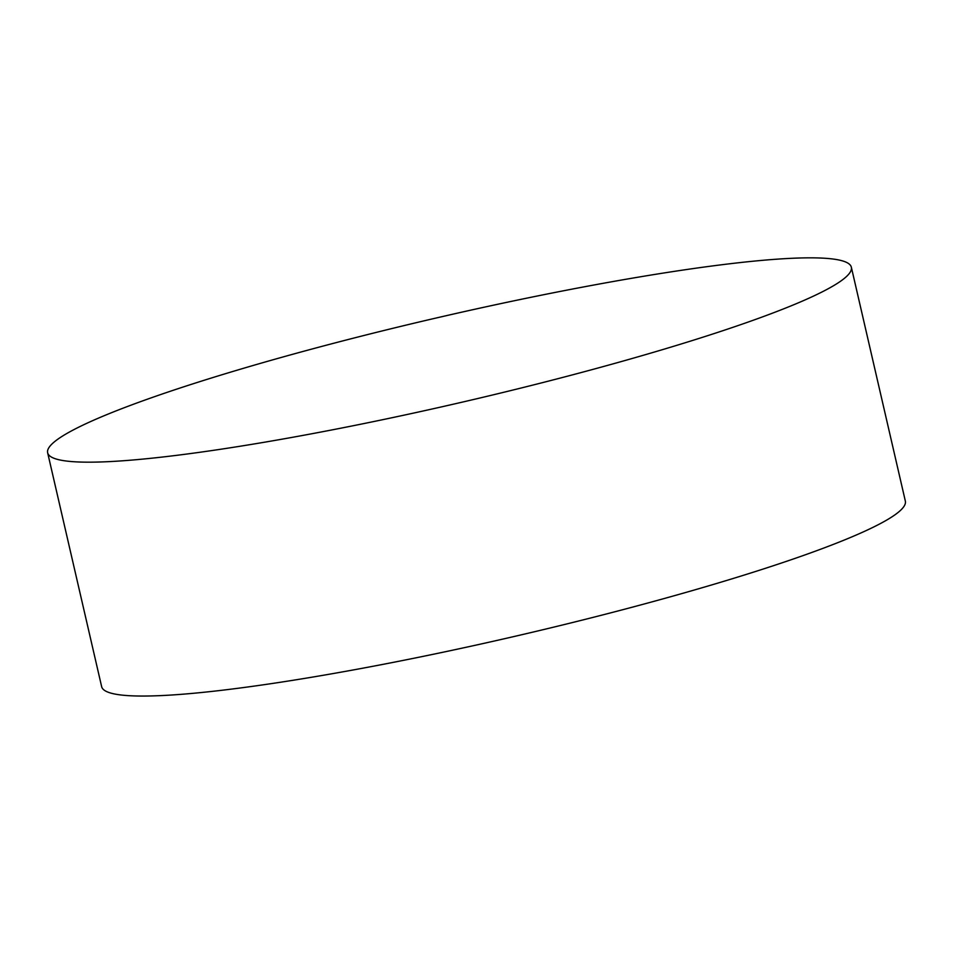 <?xml version="1.0" encoding="UTF-8"?>
<svg xmlns="http://www.w3.org/2000/svg" width="953" height="953" viewBox="0 0 953 953"><rect width="100%" height="100%" fill="white"/><g stroke="black" fill="none" stroke-linecap="round" stroke-linejoin="round"><path stroke-width="1.43" d="M176.341 455.379A412.423 43.921 167 0 1 107.129 461.717A412.423 43.921 167 0 1 47.65 452.782A412.423 43.921 167 0 1 154.6 396.651A412.423 43.921 167 0 1 722.66 264.636A412.423 43.921 167 0 1 851.351 267.233A412.423 43.921 167 0 1 801.818 301.339A412.423 43.921 167 0 1 744.412 323.365A412.423 43.921 167 0 1 176.341 455.379M851.351 267.233L905.35 501.111A412.423 43.921 167 0 1 798.4 557.231A412.423 43.921 167 0 1 361.413 668.446A412.423 43.921 167 0 1 101.649 686.66L47.65 452.782"/></g></svg>
